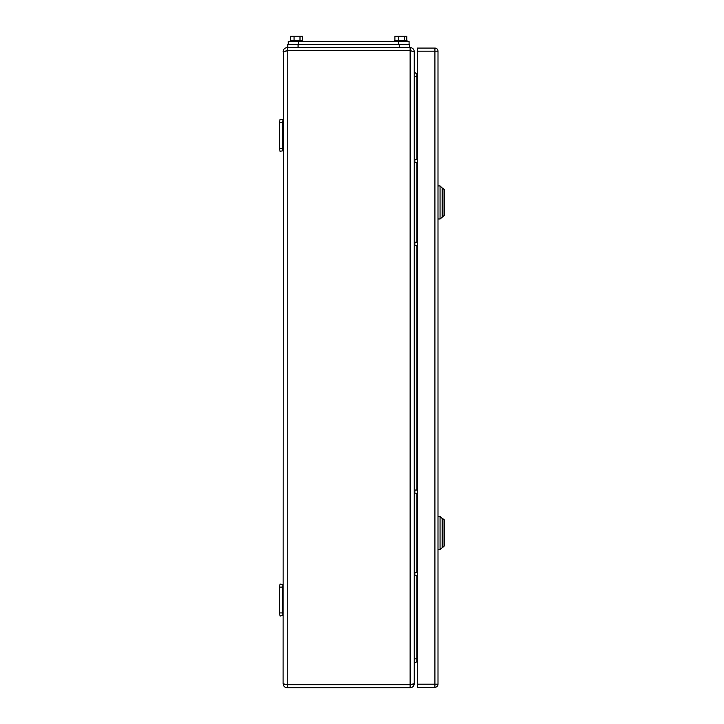 <?xml version="1.0" encoding="UTF-8"?>
<svg xmlns="http://www.w3.org/2000/svg" width="724" height="724" viewBox="0 0 724 724"><rect width="100%" height="100%" fill="white"/><g stroke="black" fill="none" stroke-linecap="round" stroke-linejoin="round"><path stroke-width="1.09" d="M284.659 51.694L287.238 50.653L287.238 47.558L298.08 47.558L287.754 47.558L287.754 44.463L287.754 47.558M287.754 44.463L409.603 44.463L409.603 47.558L399.277 47.558L410.119 47.558C412.635 47.829 414.01 49.205 414.255 51.694L410.119 50.653L287.238 50.653L287.238 684.705L410.119 684.705L410.119 47.558M287.238 47.558C284.722 47.829 283.346 49.205 283.102 51.694L287.238 50.653L283.102 51.694C283.346 49.205 284.722 47.829 287.238 47.558M284.794 684.506L283.102 683.673L283.319 50.381M412.562 684.506L414.255 683.673L414.255 51.675L410.119 50.653M283.102 683.673L283.319 684.976L283.102 683.673C283.346 686.153 284.722 687.529 287.238 687.8L287.238 684.705L283.111 683.782M410.119 687.8L410.119 684.705L414.255 683.673L414.038 684.976L414.255 683.673C414.01 686.153 412.635 687.529 410.119 687.8L287.238 687.8M417.35 661.98L416.834 661.98A2.579 2.579 0 0 0 414.255 664.569A2.579 2.579 0 0 1 416.834 661.98L416.834 575.761M416.834 159.597L416.834 73.377A2.579 2.579 0 0 1 414.255 70.798A2.579 2.579 0 0 0 416.834 73.377L417.35 73.377M279.491 612.929L280.07 616.034L283.102 615.391L282.586 612.929L279.491 612.929L279.491 587.119L282.586 587.119L282.586 612.929M282.586 587.119L283.102 584.657L280.07 584.015L279.491 587.119M279.491 148.239L279.491 122.428L282.586 122.428L282.586 148.239L279.491 148.565L280.07 151.343L283.102 150.701L282.586 148.239M282.586 122.428L283.102 119.967L280.07 119.324L279.491 122.428M414.255 575.761L417.35 575.761M414.255 572.657L417.35 572.657M414.255 493.144L417.35 493.144M414.255 490.048L417.35 490.048M414.255 162.701L417.35 162.701M414.255 159.597L417.35 159.597M414.255 245.309L417.35 245.309M414.255 242.214L417.35 242.214M417.35 687.284L417.35 684.189L434.907 684.189L434.907 687.284L417.35 687.284M417.35 51.178L417.35 48.074L434.907 48.074L434.907 51.178L438.002 51.178L438.002 684.189A3.095 3.095 0 0 1 434.907 687.284A3.095 3.095 0 0 0 438.002 684.189L434.907 684.189L434.907 51.178L417.35 51.178L417.35 684.189M438.002 51.178A3.095 3.095 0 0 0 434.907 48.074M438.002 549.426L440.065 549.426L440.065 516.384L438.002 516.384M440.065 549.426L444.509 545.815L444.509 519.995L442.138 518.447L442.138 547.362L442.138 518.447L440.065 516.384M442.961 547.362L442.961 518.447M438.002 218.983L440.065 218.983L440.065 185.932L438.002 185.932M440.065 218.983L444.509 215.363L444.509 189.552L442.138 187.996L442.138 216.91L442.138 187.996L440.065 185.932M442.961 216.91L442.961 187.996M409.087 44.463L409.087 41.368L288.27 41.368L288.27 44.463L288.27 41.368M399.277 44.463L399.277 47.558L298.08 47.558L298.08 44.463M394.634 41.368L394.634 40.327L407.024 40.327L407.024 41.368M406.761 40.327L406.761 36.2L404.3 36.2L404.3 40.327M404.3 36.2L398.363 36.2L398.363 40.327M394.897 40.327L394.897 36.2L398.363 36.2M290.333 41.368L290.333 40.327L302.723 40.327L302.723 41.368M302.46 40.327L302.46 36.2L299.998 36.2L299.998 40.327M299.998 36.2L294.071 36.2L294.071 40.327M290.596 40.327L290.596 36.2L294.071 36.2M414.255 658.885L417.35 658.885M417.35 76.472L414.255 76.472M416.834 572.657L416.834 493.144M416.834 490.048L416.834 245.309M416.834 242.214L416.834 162.701M414.852 575.761L414.852 572.657M414.852 493.144L414.852 490.048M414.852 162.701L414.852 159.597M414.852 245.309L414.852 242.214M298.596 41.368L298.596 44.463M398.761 41.368L398.761 44.463M414.083 50.526L414.255 51.585M414.255 51.694L414.038 50.381"/></g></svg>
